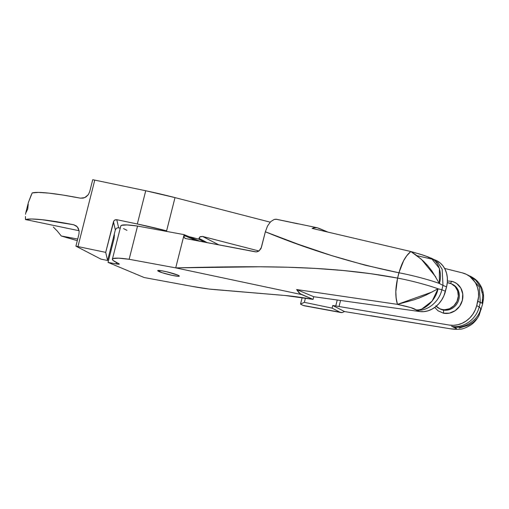 <?xml version="1.0" encoding="UTF-8"?>
<svg xmlns="http://www.w3.org/2000/svg" width="509" height="509" viewBox="0 0 509 509"><rect width="100%" height="100%" fill="white"/><g stroke="black" fill="none" stroke-linecap="round" stroke-linejoin="round"><path stroke-width="0.76" d="M435.768 305.82L439.751 308.74L442.111 309.497A13.781 12.63 117.4 0 1 439.127 308.441L440.107 308.95A13.781 12.63 -62.6 0 0 443.091 310.006L442.111 309.497L444.599 309.752L449.581 308.702L453.939 305.75L457.012 301.347L458.323 296.162L457.68 290.983L455.18 286.599L451.197 283.678L447.296 282.699A13.781 12.63 117.4 0 1 448.836 282.915A13.781 12.63 117.4 0 1 451.814 283.971A13.781 12.63 117.4 0 1 457.387 300.444A13.781 12.63 117.4 0 1 442.111 309.497L443.091 310.006A2.755 1.069 -78.2 0 1 443.396 313.175L437.994 310.77L434.737 307.423M447.417 281.013L451.47 281.273A2.755 1.069 -78.2 0 1 450.363 283.341A2.755 1.069 101.8 0 0 451.47 281.273L454.302 282.183L456.872 283.678L460.836 288.145L462.757 293.998L462.35 300.335L459.672 306.202L455.129 310.706L449.415 313.15L443.396 313.175A2.755 1.069 101.8 0 0 443.091 310.006A13.781 12.63 -62.6 0 0 458.367 300.953A13.781 12.63 -62.6 0 0 452.794 284.48L451.814 283.971M118.196 227.771L120.245 228.191A6.891 0.687 14.2 0 0 118.667 227.828L117.242 227.905M117.255 227.905L116.389 228.356L115.346 229.928L107.609 260.506L100.884 259.1L107.609 260.506L105.713 252.369L113.908 220.823L115.187 219.831L116.765 219.691L137.322 223.985L145.727 190.754L94.769 180.11A96.456 9.582 -165.8 0 0 92.733 179.69L89.705 191.651L88.362 194.597L84.755 197.626L80.422 198.173A96.456 9.582 -165.8 0 0 32.188 192.949L28.44 202.327L31.354 194.712M115.352 229.922L113.45 221.797L105.713 252.369L77.953 246.572L94.769 180.11L77.953 246.572L105.713 252.369L107.609 260.506L115.346 229.928L113.45 221.797L113.908 220.823L114.697 220.079L116.765 219.691L118.667 227.828L116.765 219.691L137.322 223.985A68.9 6.846 14.2 0 1 166.602 230.844L137.322 223.985L145.727 190.754L94.769 180.11A96.456 9.582 -165.8 0 0 92.733 179.69L89.705 191.651L88.362 194.597L86.116 196.862L83.317 198.109L80.422 198.173L63.167 195.087L48.934 193.134L38.436 192.408L32.188 192.949M73.697 224.755L42.202 219.723L31.704 218.997L25.463 219.538L79.111 230.736L25.463 219.538A96.456 9.582 14.2 0 1 73.697 224.755L76.293 225.907L78.214 228.108L79.15 231.016L78.94 234.191L75.917 246.152A96.456 9.582 14.2 0 1 77.953 246.572A96.456 9.582 -165.8 0 0 75.917 246.152L100.884 259.1L75.917 246.152L78.94 234.191L79.15 231.016L77.362 226.893L73.697 224.755M25.456 216.522L25.463 219.538L25.456 216.522M25.787 212.807L25.545 214.264L25.787 212.807M481.272 309.275L480.763 308.441C478.816 319.989 463.546 329.832 452.456 326.683L451.572 326.326C463.285 328.579 476.284 319.442 479.185 306.914L476.717 305.635A24.801 22.727 117.4 0 1 449.103 325.047L335.73 305.96L339.032 306.526L340.572 300.45L339.032 306.526L449.103 325.047L453.506 325.327L457.935 324.717L462.236 323.234L466.244 320.937L469.82 317.902L472.823 314.25L475.151 310.115L476.717 305.635L478.568 296.62L478.46 291.975L477.512 287.496L475.756 283.354L473.255 279.695L470.1 276.654L466.403 274.345L462.306 272.856L444.631 268.434L462.306 272.856A24.801 22.727 117.4 0 1 466.861 274.58A24.801 22.727 117.4 0 1 477.824 301.271L476.717 305.635L479.185 306.914L480.286 302.569L479.185 306.914L480.744 308.403L479.185 306.914C476.284 319.442 463.285 328.579 451.572 326.326L452.456 326.683C463.546 329.832 478.823 319.983 480.757 308.435L479.16 315.154M270.184 222.166L175.013 197.613L145.727 190.754A68.9 6.846 -165.8 0 1 175.013 197.613L166.602 230.844L175.013 197.613L270.184 222.166M481.259 290.276L482.379 292.51M483.499 298.713L482.106 303.122L477.824 301.271L480.286 302.569M188.597 236.513L198.752 239.135L199.827 236.99L202.582 236.443L258.979 250.994L202.582 236.443L218.864 244.88L202.582 236.443L200.298 236.685L199.439 237.379L198.752 239.135L188.597 236.513M126.028 229.922L126.639 230.183M204.593 242.163L198.752 239.135L204.593 242.163M335.73 305.96L337.244 299.986L335.755 305.973L332.771 305.47L332.097 308.13L304.363 302.34L300.533 304.089L303.186 305.464L339.942 312.195L332.097 308.13L304.363 302.34L305.432 298.102L304.363 302.34L300.533 304.089L302.174 297.593L300.533 304.089L303.186 305.464L339.942 312.195L332.097 308.13L332.771 305.47L335.73 305.96M452.456 326.683L456.541 328.617L455.243 329.107L450.624 328.82L344.517 311.565L342.118 312.571L340.941 312.545L339.942 312.195L342.118 312.571L344.517 311.565L332.771 305.47L344.517 311.565M483.486 298.847L482.634 303.956L482.106 303.122L483.493 298.802C483.932 292.872 482.316 287.509 478.651 282.718C475.495 278.442 469.731 275.903 469.056 275.719M480.757 308.429L479.084 315.319M477.073 318.532L473.122 322.432L468.598 325.168L459.29 328.031M207.341 242.691L198.955 238.339L207.341 242.691M439.127 308.441A13.781 12.63 117.4 0 1 436.194 306.272M451.47 281.273A16.536 15.155 117.4 0 1 462.35 300.335A16.536 15.155 117.4 0 1 443.396 313.175M443.091 310.006A13.781 12.63 -62.6 0 0 458.106 301.595A13.781 12.63 -62.6 0 0 453.894 285.129M452.45 326.683C456.376 327.841 459.754 329.934 450.624 328.82L370.711 315.714M469.12 275.751L475.781 280.274L480.655 287.178L482.767 295.296L482.106 303.122L480.292 302.55L479.3 286.898L469.323 275.865M28.237 204.249L27.728 208.989L26.22 212.221M159.336 271.679A11.16 1.107 14.2 0 1 157.688 270.629A11.16 1.107 14.2 0 1 165.654 271.551A11.16 1.107 14.2 0 1 177.686 275.064L166.723 271.793L161.092 270.68L157.695 270.629L162.231 272.729L172.347 275.401L178.379 276.311L179.333 276.113L177.686 275.064A11.16 1.107 14.2 0 1 179.333 276.107A11.16 1.107 14.2 0 1 171.368 275.184A11.16 1.107 14.2 0 1 159.336 271.679L159.635 270.495L159.336 271.679M120.798 226.079L121.511 225.322L127.053 224.933L137.551 226.053L129.14 259.285A57.873 5.745 14.2 0 0 112.406 259.17A57.873 5.745 14.2 0 0 118.565 263.567A6.891 0.687 14.2 0 1 119.297 264.088A6.891 0.687 14.2 0 1 116.16 263.885L108.042 262.389L144.162 277.532A96.456 9.582 14.2 0 0 146.038 277.882L192.478 286.44A68.9 6.846 14.2 0 0 213.487 289.5L285.002 295.487L209.142 289.055L192.478 286.44L146.038 277.882A96.456 9.582 14.2 0 1 144.162 277.532L108.042 262.389L114.156 238.199L114.347 233.516L114.156 238.199L108.042 262.389L116.16 263.885L116.497 262.574L116.16 263.885L119.061 264.203L119.023 263.802L113.074 260.417L112.387 259.31L113.1 258.553L118.642 258.165L129.14 259.285L175.72 267.874L301.621 294.577L313.073 299.381L313.748 296.722L419.747 311.546L313.748 296.722L296.645 289.551L397.446 304.363L396.136 297.841L395.837 291.536L397.567 278.092C326.193 264.495 250.956 266.188 175.72 267.874L301.621 294.577L298.891 292.694L296.645 289.551L300.202 293.795L313.073 299.381L285.002 295.487A110.237 10.95 14.2 0 1 313.073 299.381L313.748 296.722L296.645 289.551L397.446 304.363L413.69 299.922L419.632 297.835L426.058 295.067L438.014 288.781C428.037 285.116 410.152 280.389 397.631 278.105C395.27 288.412 395.207 297.161 397.446 304.363C409.185 306.908 415.229 308.696 415.586 309.726L410.909 307.633L397.446 304.363L432.09 292.02M53.311 227.02L57.466 231.251L53.311 227.02M61.265 235.998L57.466 231.251L61.265 235.998L77.718 239.033L61.265 235.998A96.456 9.582 14.2 0 0 77.311 240.636L61.265 235.998M111.318 249.435A96.456 9.582 14.2 0 1 110.466 249.232L111.318 249.435M416.966 255.69L432.955 259.361L416.966 255.69M435.685 260.226L440.005 262.816L442.83 265.704L445.044 269.229L446.565 273.263L447.341 277.666L447.335 282.26L446.558 286.891L443.924 295.748L441.704 299.941L438.873 303.676L435.532 306.812L431.817 309.243L427.846 310.878L423.774 311.654L419.747 311.546L416.177 310.051C426.854 311.832 438.962 302.276 441.882 289.761L445.451 291.256L446.558 286.891L442.989 285.396L441.888 289.742L442.989 285.396L439.432 283.513L442.989 285.396L442.168 269.299L438.192 262.988L432.383 258.858M126.976 230.335L123.56 228.617M276.915 219.309L274.268 219.424L270.667 221.663L267.537 225.996L265.354 231.786C308.791 249.722 353.31 263.388 398.91 272.779L403.662 260.602L406.78 255.76L410.82 251.522L312.119 228.401L315.37 227.568L317.126 227.708L276.075 219.201L274.268 219.424L270.667 221.663L267.537 225.996L265.354 231.786L261.397 247.412L259.081 250.912L257.28 251.777L255.397 251.847L185.581 238.543L184.131 237.448L184.124 234.643L175.72 267.874L260.156 266.78L288.094 267.25L315.847 268.44L343.371 270.521L370.628 273.683L397.567 278.092L398.91 272.779L364.864 265.119L331.321 255.486L298.185 244.25L265.354 231.786L261.047 248.437L259.081 250.912L256.332 251.917L185.581 238.543L184.131 237.448L183.927 235.438L175.72 267.874L129.14 259.285L137.551 226.053L184.124 234.643L199.967 241.285L184.124 234.643L137.551 226.053A57.873 5.745 -165.8 0 0 120.811 225.939L112.406 259.17M318.443 228.115L328.311 232.25L317.126 227.708M277.793 219.589L298.198 223.884M422.018 308.868L432.128 301.093L438.033 288.794L441.882 289.761L438.014 288.781L435.965 289.844M431.53 258.464C428.737 257.198 429.284 257.236 422.432 254.894L410.82 251.522C422.375 254.78 428.362 256.797 428.788 257.56C437.282 258.273 442.989 272.245 439.362 283.462L432.09 271.214L427.77 265.685L423.482 261.206L416.114 255.06L410.82 251.522C405.73 255.594 401.779 262.682 398.98 272.792C411.495 275.07 429.38 279.797 439.362 283.468C429.38 279.797 411.495 275.07 398.98 272.792L397.631 278.105M183.927 235.438L196.105 240.547L183.927 235.438M185.581 238.543L184.742 238.167M424.099 255.505L418.194 253.597M435.831 277.03L421.312 259.215L410.82 251.522L312.119 228.401L313.754 227.809L316.929 227.669M438.039 288.794C435.927 300.259 423.812 311.559 415.592 309.726M445.451 291.256L441.882 289.761C438.962 302.276 426.854 311.832 416.177 310.051L419.747 311.546A24.801 20.589 -67.3 0 0 445.451 291.256M431.479 258.438L439.401 268.37L439.382 283.475M442.989 285.396L446.558 286.891A24.801 20.589 -67.3 0 0 435.755 260.258L431.613 258.502M111.471 245.255L112.336 245.414L111.471 245.255M114.105 234.834A41.337 22.682 -79.6 0 1 114.519 235.266M28.536 201.92L25.736 212.991M340.941 312.545L303.911 305.712M482.634 303.956L479.173 315.141C477.009 319.391 474.305 322.623 471.048 324.85C466.161 327.828 462.293 329.285 459.455 329.215C456.98 329.431 454.034 329.298 450.624 328.82M468.986 275.687L466.861 274.58"/></g></svg>
